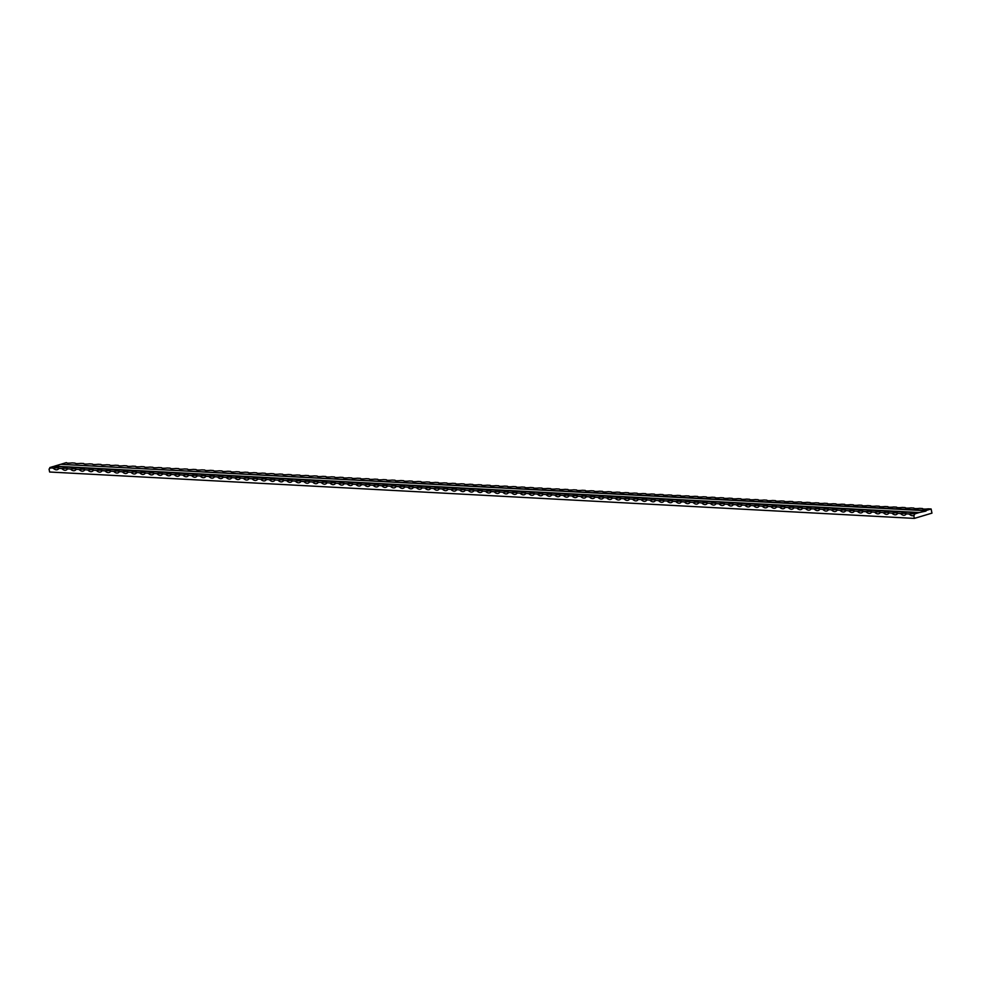<?xml version="1.0" encoding="UTF-8"?>
<svg xmlns="http://www.w3.org/2000/svg" width="981" height="981" viewBox="0 0 981 981"><rect width="100%" height="100%" fill="white"/><g stroke="black" fill="none" stroke-linecap="round" stroke-linejoin="round"><path stroke-width="1.47" d="M925.414 510.696L60.687 464.307L54.531 466.147L919.258 512.536L925.954 511.089L926.285 510.439L61.411 464.344M49.516 468.746A1.226 1.042 93.1 0 0 49.823 467.557A9.736 1.521 168.8 0 1 50.252 467.888A9.736 1.521 168.8 0 1 50.252 467.937A9.736 5.015 73.4 0 1 49.05 469.053L49.639 472.008L914.353 518.397L931.95 513.137L931.128 508.992L928.247 508.832A9.736 1.521 168.8 0 1 922.483 508.575A9.736 1.521 168.8 0 1 922.483 508.526L919.602 508.366A9.736 1.521 168.8 0 1 913.838 508.109A9.736 1.521 168.8 0 1 913.838 508.06L910.957 507.9A9.736 1.521 168.8 0 1 905.193 507.643A9.736 1.521 168.8 0 1 905.181 507.594L902.299 507.447A9.736 1.521 168.8 0 1 896.548 507.177A9.736 1.521 168.8 0 1 896.536 507.128L893.654 506.981A9.736 1.521 168.8 0 1 887.891 506.723A9.736 1.521 168.8 0 1 887.891 506.662L885.009 506.515A9.736 1.521 168.8 0 1 879.246 506.257A9.736 1.521 168.8 0 1 879.246 506.208L876.364 506.049A9.736 1.521 168.8 0 1 870.601 505.791L867.719 505.583A9.736 1.521 168.8 0 1 861.956 505.325A9.736 1.521 168.8 0 1 861.956 505.276L859.062 505.117A9.736 1.521 168.8 0 1 853.311 504.859A9.736 1.521 168.8 0 1 853.298 504.81L850.417 504.663A9.736 1.521 168.8 0 1 844.666 504.406A9.736 1.521 168.8 0 1 844.653 504.344L841.772 504.197A9.736 1.521 168.8 0 1 836.008 503.94A9.736 1.521 168.8 0 1 836.008 503.891L833.127 503.731A9.736 1.521 168.8 0 1 827.363 503.474A9.736 1.521 168.8 0 1 827.363 503.425L824.481 503.265A9.736 1.521 168.8 0 1 818.718 503.008A9.736 1.521 168.8 0 1 818.718 502.959L815.836 502.799A9.736 1.521 168.8 0 1 810.073 502.542L807.179 502.333A9.736 1.521 168.8 0 1 801.428 502.076A9.736 1.521 168.8 0 1 801.416 502.027L798.534 501.88A9.736 1.521 168.8 0 1 792.771 501.622A9.736 1.521 168.8 0 1 792.771 501.561L789.889 501.414A9.736 1.521 168.8 0 1 784.126 501.156A9.736 1.521 168.8 0 1 784.126 501.107L781.244 500.948A9.736 1.521 168.8 0 1 775.481 500.69A9.736 1.521 168.8 0 1 775.481 500.641L772.599 500.482A9.736 1.521 168.8 0 1 766.835 500.224A9.736 1.521 168.8 0 1 766.835 500.175L763.954 500.016A9.736 1.521 168.8 0 1 758.19 499.758A9.736 1.521 168.8 0 1 758.178 499.709L755.296 499.55A9.736 1.521 168.8 0 1 749.545 499.292L746.651 499.096A9.736 1.521 168.8 0 1 740.888 498.839A9.736 1.521 168.8 0 1 740.888 498.777L738.006 498.63A9.736 1.521 168.8 0 1 732.243 498.373L729.361 498.164A9.736 1.521 168.8 0 1 723.598 497.907A9.736 1.521 168.8 0 1 723.598 497.858L720.716 497.698A9.736 1.521 168.8 0 1 714.953 497.441A9.736 1.521 168.8 0 1 714.953 497.392L712.059 497.232A9.736 1.521 168.8 0 1 706.308 496.975A9.736 1.521 168.8 0 1 706.295 496.926L703.414 496.766A9.736 1.521 168.8 0 1 697.663 496.509A9.736 1.521 168.8 0 1 697.65 496.46L694.769 496.312A9.736 1.521 168.8 0 1 689.005 496.055A9.736 1.521 168.8 0 1 689.005 495.994L686.124 495.846A9.736 1.521 168.8 0 1 680.36 495.589A9.736 1.521 168.8 0 1 680.36 495.54L677.479 495.38A9.736 1.521 168.8 0 1 671.715 495.123L668.834 494.915A9.736 1.521 168.8 0 1 663.07 494.657A9.736 1.521 168.8 0 1 663.058 494.608L660.176 494.449A9.736 1.521 168.8 0 1 654.425 494.191A9.736 1.521 168.8 0 1 654.413 494.142L651.531 493.995A9.736 1.521 168.8 0 1 645.768 493.725A9.736 1.521 168.8 0 1 645.768 493.676L642.886 493.529A9.736 1.521 168.8 0 1 637.123 493.271A9.736 1.521 168.8 0 1 637.123 493.21L634.241 493.063A9.736 1.521 168.8 0 1 628.478 492.805A9.736 1.521 168.8 0 1 628.478 492.756L625.596 492.597A9.736 1.521 168.8 0 1 619.833 492.339A9.736 1.521 168.8 0 1 619.833 492.29L616.951 492.131A9.736 1.521 168.8 0 1 611.188 491.873L608.294 491.665A9.736 1.521 168.8 0 1 602.542 491.407A9.736 1.521 168.8 0 1 602.53 491.358L599.649 491.211A9.736 1.521 168.8 0 1 593.885 490.941A9.736 1.521 168.8 0 1 593.885 490.892L591.003 490.745A9.736 1.521 168.8 0 1 585.24 490.488A9.736 1.521 168.8 0 1 585.24 490.426L582.358 490.279A9.736 1.521 168.8 0 1 576.595 490.022A9.736 1.521 168.8 0 1 576.595 489.973L573.713 489.813A9.736 1.521 168.8 0 1 567.95 489.556A9.736 1.521 168.8 0 1 567.95 489.507L565.056 489.347A9.736 1.521 168.8 0 1 559.305 489.09A9.736 1.521 168.8 0 1 559.293 489.041L556.411 488.881A9.736 1.521 168.8 0 1 550.66 488.624L547.766 488.428A9.736 1.521 168.8 0 1 542.003 488.17A9.736 1.521 168.8 0 1 542.003 488.109L539.121 487.962A9.736 1.521 168.8 0 1 533.357 487.704L530.476 487.496A9.736 1.521 168.8 0 1 524.712 487.238A9.736 1.521 168.8 0 1 524.712 487.189L521.831 487.03A9.736 1.521 168.8 0 1 516.067 486.772A9.736 1.521 168.8 0 1 516.055 486.723L513.173 486.564A9.736 1.521 168.8 0 1 507.422 486.306A9.736 1.521 168.8 0 1 507.41 486.257L504.528 486.098A9.736 1.521 168.8 0 1 498.765 485.84A9.736 1.521 168.8 0 1 498.765 485.791L495.883 485.644A9.736 1.521 168.8 0 1 490.12 485.387A9.736 1.521 168.8 0 1 490.12 485.325L487.238 485.178A9.736 1.521 168.8 0 1 481.475 484.921A9.736 1.521 168.8 0 1 481.475 484.872L478.593 484.712A9.736 1.521 168.8 0 1 472.83 484.455L469.948 484.246A9.736 1.521 168.8 0 1 464.185 483.989A9.736 1.521 168.8 0 1 464.172 483.94L461.291 483.78A9.736 1.521 168.8 0 1 455.54 483.523A9.736 1.521 168.8 0 1 455.527 483.474L452.646 483.314A9.736 1.521 168.8 0 1 446.882 483.057A9.736 1.521 168.8 0 1 446.882 483.008L444.001 482.86A9.736 1.521 168.8 0 1 438.237 482.603A9.736 1.521 168.8 0 1 438.237 482.542L435.356 482.394A9.736 1.521 168.8 0 1 429.592 482.137A9.736 1.521 168.8 0 1 429.592 482.088L426.71 481.929A9.736 1.521 168.8 0 1 420.947 481.671A9.736 1.521 168.8 0 1 420.947 481.622L418.053 481.463A9.736 1.521 168.8 0 1 412.302 481.205A9.736 1.521 168.8 0 1 412.29 481.156L409.408 480.997A9.736 1.521 168.8 0 1 403.657 480.739A9.736 1.521 168.8 0 1 403.645 480.69L400.763 480.531A9.736 1.521 168.8 0 1 395 480.273A9.736 1.521 168.8 0 1 395 480.224L392.118 480.077A9.736 1.521 168.8 0 1 386.355 479.819A9.736 1.521 168.8 0 1 386.355 479.758L383.473 479.611A9.736 1.521 168.8 0 1 377.71 479.353A9.736 1.521 168.8 0 1 377.71 479.304L374.828 479.145A9.736 1.521 168.8 0 1 369.064 478.887A9.736 1.521 168.8 0 1 369.052 478.838L366.171 478.679A9.736 1.521 168.8 0 1 360.419 478.421A9.736 1.521 168.8 0 1 360.407 478.372L357.525 478.213A9.736 1.521 168.8 0 1 351.762 477.955L348.88 477.759A9.736 1.521 168.8 0 1 343.117 477.489A9.736 1.521 168.8 0 1 343.117 477.44L340.235 477.293A9.736 1.521 168.8 0 1 334.472 477.036A9.736 1.521 168.8 0 1 334.472 476.974L331.59 476.827A9.736 1.521 168.8 0 1 325.827 476.57A9.736 1.521 168.8 0 1 325.827 476.521L322.933 476.361A9.736 1.521 168.8 0 1 317.182 476.104A9.736 1.521 168.8 0 1 317.17 476.055L314.288 475.895A9.736 1.521 168.8 0 1 308.537 475.638A9.736 1.521 168.8 0 1 308.524 475.589L305.643 475.429A9.736 1.521 168.8 0 1 299.879 475.172A9.736 1.521 168.8 0 1 299.879 475.123L296.998 474.976A9.736 1.521 168.8 0 1 291.234 474.706L288.353 474.51A9.736 1.521 168.8 0 1 282.589 474.252A9.736 1.521 168.8 0 1 282.589 474.191L279.708 474.044A9.736 1.521 168.8 0 1 273.944 473.786L271.05 473.578A9.736 1.521 168.8 0 1 265.299 473.32A9.736 1.521 168.8 0 1 265.287 473.271L262.405 473.112A9.736 1.521 168.8 0 1 256.654 472.854A9.736 1.521 168.8 0 1 256.642 472.805L253.76 472.646A9.736 1.521 168.8 0 1 247.997 472.388A9.736 1.521 168.8 0 1 247.997 472.339L245.115 472.192A9.736 1.521 168.8 0 1 239.352 471.922A9.736 1.521 168.8 0 1 239.352 471.873L236.47 471.726A9.736 1.521 168.8 0 1 230.707 471.469A9.736 1.521 168.8 0 1 230.707 471.42L227.825 471.26A9.736 1.521 168.8 0 1 222.062 471.003A9.736 1.521 168.8 0 1 222.049 470.954L219.168 470.794A9.736 1.521 168.8 0 1 213.417 470.537L210.523 470.328A9.736 1.521 168.8 0 1 204.759 470.071A9.736 1.521 168.8 0 1 204.759 470.022L201.878 469.862A9.736 1.521 168.8 0 1 196.114 469.605A9.736 1.521 168.8 0 1 196.114 469.556L193.232 469.409A9.736 1.521 168.8 0 1 187.469 469.151A9.736 1.521 168.8 0 1 187.469 469.09L184.587 468.943A9.736 1.521 168.8 0 1 178.824 468.685A9.736 1.521 168.8 0 1 178.824 468.636L175.93 468.477A9.736 1.521 168.8 0 1 170.179 468.219A9.736 1.521 168.8 0 1 170.167 468.17L167.285 468.011A9.736 1.521 168.8 0 1 161.534 467.753A9.736 1.521 168.8 0 1 161.522 467.704L158.64 467.545A9.736 1.521 168.8 0 1 152.877 467.287L149.995 467.079A9.736 1.521 168.8 0 1 144.232 466.821A9.736 1.521 168.8 0 1 144.232 466.772L141.35 466.625A9.736 1.521 168.8 0 1 135.586 466.367A9.736 1.521 168.8 0 1 135.586 466.306L132.705 466.159A9.736 1.521 168.8 0 1 126.941 465.901A9.736 1.521 168.8 0 1 126.929 465.852L124.047 465.693A9.736 1.521 168.8 0 1 118.296 465.435A9.736 1.521 168.8 0 1 118.284 465.386L115.402 465.227A9.736 1.521 168.8 0 1 109.639 464.969A9.736 1.521 168.8 0 1 109.639 464.92L106.757 464.761A9.736 1.521 168.8 0 1 100.994 464.504A9.736 1.521 168.8 0 1 100.994 464.454L98.112 464.295A9.736 1.521 168.8 0 1 92.349 464.038L89.467 463.841A9.736 1.521 168.8 0 1 83.704 463.584A9.736 1.521 168.8 0 1 83.704 463.523L80.822 463.375A9.736 1.521 168.8 0 1 75.059 463.118L72.165 462.909A9.736 1.521 168.8 0 1 66.414 462.652A9.736 1.521 168.8 0 1 66.401 462.603L61.57 464.05M50.252 467.937L53.133 468.096A9.736 1.521 168.8 0 1 58.897 468.354A9.736 1.521 168.8 0 1 58.897 468.403L61.778 468.55A9.736 1.521 168.8 0 1 67.542 468.808A9.736 1.521 168.8 0 1 67.554 468.869L70.436 469.016A9.736 1.521 168.8 0 1 76.187 469.274A9.736 1.521 168.8 0 1 76.199 469.323L79.081 469.482A9.736 1.521 168.8 0 1 84.844 469.74A9.736 1.521 168.8 0 1 84.844 469.789L87.726 469.948A9.736 1.521 168.8 0 1 93.489 470.206A9.736 1.521 168.8 0 1 93.489 470.255L96.371 470.414A9.736 1.521 168.8 0 1 102.134 470.672L105.016 470.88A9.736 1.521 168.8 0 1 110.779 471.138A9.736 1.521 168.8 0 1 110.792 471.187L113.673 471.334A9.736 1.521 168.8 0 1 119.424 471.591A9.736 1.521 168.8 0 1 119.437 471.653L122.318 471.8A9.736 1.521 168.8 0 1 128.07 472.057A9.736 1.521 168.8 0 1 128.082 472.106L130.964 472.266A9.736 1.521 168.8 0 1 136.727 472.523A9.736 1.521 168.8 0 1 136.727 472.572L139.609 472.732A9.736 1.521 168.8 0 1 145.372 472.989A9.736 1.521 168.8 0 1 145.372 473.038L148.254 473.198A9.736 1.521 168.8 0 1 154.017 473.455A9.736 1.521 168.8 0 1 154.017 473.504L156.899 473.664A9.736 1.521 168.8 0 1 162.662 473.921L165.556 474.117A9.736 1.521 168.8 0 1 171.307 474.375A9.736 1.521 168.8 0 1 171.319 474.436L174.201 474.583A9.736 1.521 168.8 0 1 179.964 474.841L182.846 475.049A9.736 1.521 168.8 0 1 188.61 475.307A9.736 1.521 168.8 0 1 188.61 475.356L191.491 475.515A9.736 1.521 168.8 0 1 197.255 475.773A9.736 1.521 168.8 0 1 197.255 475.822L200.136 475.981A9.736 1.521 168.8 0 1 205.9 476.239A9.736 1.521 168.8 0 1 205.9 476.288L208.794 476.435A9.736 1.521 168.8 0 1 214.545 476.705A9.736 1.521 168.8 0 1 214.557 476.754L217.439 476.901A9.736 1.521 168.8 0 1 223.19 477.158A9.736 1.521 168.8 0 1 223.202 477.22L226.084 477.367A9.736 1.521 168.8 0 1 231.847 477.624A9.736 1.521 168.8 0 1 231.847 477.673L234.729 477.833A9.736 1.521 168.8 0 1 240.492 478.09L243.374 478.299A9.736 1.521 168.8 0 1 249.137 478.556A9.736 1.521 168.8 0 1 249.137 478.605L252.019 478.765A9.736 1.521 168.8 0 1 257.782 479.022A9.736 1.521 168.8 0 1 257.795 479.071L260.676 479.219A9.736 1.521 168.8 0 1 266.427 479.488A9.736 1.521 168.8 0 1 266.44 479.537L269.321 479.684A9.736 1.521 168.8 0 1 275.072 479.942A9.736 1.521 168.8 0 1 275.085 480.003L277.966 480.15A9.736 1.521 168.8 0 1 283.73 480.408A9.736 1.521 168.8 0 1 283.73 480.457L286.611 480.616A9.736 1.521 168.8 0 1 292.375 480.874A9.736 1.521 168.8 0 1 292.375 480.923L295.256 481.082A9.736 1.521 168.8 0 1 301.02 481.34L303.902 481.548A9.736 1.521 168.8 0 1 309.665 481.806A9.736 1.521 168.8 0 1 309.677 481.855L312.559 482.002A9.736 1.521 168.8 0 1 318.31 482.272A9.736 1.521 168.8 0 1 318.322 482.321L321.204 482.468A9.736 1.521 168.8 0 1 326.967 482.726A9.736 1.521 168.8 0 1 326.967 482.775L329.849 482.934A9.736 1.521 168.8 0 1 335.612 483.192A9.736 1.521 168.8 0 1 335.612 483.241L338.494 483.4A9.736 1.521 168.8 0 1 344.257 483.658A9.736 1.521 168.8 0 1 344.257 483.707L347.139 483.866A9.736 1.521 168.8 0 1 352.902 484.124A9.736 1.521 168.8 0 1 352.902 484.173L355.796 484.332A9.736 1.521 168.8 0 1 361.548 484.589L364.442 484.786A9.736 1.521 168.8 0 1 370.193 485.043A9.736 1.521 168.8 0 1 370.205 485.105L373.087 485.252A9.736 1.521 168.8 0 1 378.85 485.509L381.732 485.718A9.736 1.521 168.8 0 1 387.495 485.975A9.736 1.521 168.8 0 1 387.495 486.024L390.377 486.184A9.736 1.521 168.8 0 1 396.14 486.441A9.736 1.521 168.8 0 1 396.14 486.49L399.022 486.65A9.736 1.521 168.8 0 1 404.785 486.907A9.736 1.521 168.8 0 1 404.797 486.956L407.679 487.116A9.736 1.521 168.8 0 1 413.43 487.373A9.736 1.521 168.8 0 1 413.442 487.422L416.324 487.569A9.736 1.521 168.8 0 1 422.088 487.827A9.736 1.521 168.8 0 1 422.088 487.888L424.969 488.035A9.736 1.521 168.8 0 1 430.733 488.293A9.736 1.521 168.8 0 1 430.733 488.342L433.614 488.501A9.736 1.521 168.8 0 1 439.378 488.759L442.259 488.967A9.736 1.521 168.8 0 1 448.023 489.225A9.736 1.521 168.8 0 1 448.023 489.274L450.904 489.433A9.736 1.521 168.8 0 1 456.668 489.691A9.736 1.521 168.8 0 1 456.68 489.74L459.562 489.899A9.736 1.521 168.8 0 1 465.313 490.157A9.736 1.521 168.8 0 1 465.325 490.206L468.207 490.353A9.736 1.521 168.8 0 1 473.97 490.61A9.736 1.521 168.8 0 1 473.97 490.672L476.852 490.819A9.736 1.521 168.8 0 1 482.615 491.076A9.736 1.521 168.8 0 1 482.615 491.125L485.497 491.285A9.736 1.521 168.8 0 1 491.26 491.542A9.736 1.521 168.8 0 1 491.26 491.591L494.142 491.751A9.736 1.521 168.8 0 1 499.905 492.008L502.799 492.217A9.736 1.521 168.8 0 1 508.55 492.474A9.736 1.521 168.8 0 1 508.563 492.523L511.444 492.683A9.736 1.521 168.8 0 1 517.195 492.94A9.736 1.521 168.8 0 1 517.208 492.989L520.089 493.136A9.736 1.521 168.8 0 1 525.853 493.394A9.736 1.521 168.8 0 1 525.853 493.455L528.734 493.602A9.736 1.521 168.8 0 1 534.498 493.86A9.736 1.521 168.8 0 1 534.498 493.909L537.38 494.068A9.736 1.521 168.8 0 1 543.143 494.326A9.736 1.521 168.8 0 1 543.143 494.375L546.025 494.534A9.736 1.521 168.8 0 1 551.788 494.792A9.736 1.521 168.8 0 1 551.8 494.841L554.682 495A9.736 1.521 168.8 0 1 560.433 495.258L563.327 495.454A9.736 1.521 168.8 0 1 569.09 495.724A9.736 1.521 168.8 0 1 569.09 495.773L571.972 495.92A9.736 1.521 168.8 0 1 577.735 496.178A9.736 1.521 168.8 0 1 577.735 496.239L580.617 496.386A9.736 1.521 168.8 0 1 586.38 496.644A9.736 1.521 168.8 0 1 586.38 496.693L589.262 496.852A9.736 1.521 168.8 0 1 595.026 497.109A9.736 1.521 168.8 0 1 595.026 497.159L597.907 497.318A9.736 1.521 168.8 0 1 603.671 497.575A9.736 1.521 168.8 0 1 603.683 497.625L606.565 497.784A9.736 1.521 168.8 0 1 612.316 498.041A9.736 1.521 168.8 0 1 612.328 498.09L615.21 498.238A9.736 1.521 168.8 0 1 620.973 498.507L623.855 498.704A9.736 1.521 168.8 0 1 629.618 498.961A9.736 1.521 168.8 0 1 629.618 499.01L632.5 499.17A9.736 1.521 168.8 0 1 638.263 499.427L641.145 499.636A9.736 1.521 168.8 0 1 646.908 499.893A9.736 1.521 168.8 0 1 646.908 499.942L649.802 500.102A9.736 1.521 168.8 0 1 655.553 500.359A9.736 1.521 168.8 0 1 655.566 500.408L658.447 500.568A9.736 1.521 168.8 0 1 664.198 500.825A9.736 1.521 168.8 0 1 664.211 500.874L667.092 501.021A9.736 1.521 168.8 0 1 672.856 501.279A9.736 1.521 168.8 0 1 672.856 501.34L675.737 501.487A9.736 1.521 168.8 0 1 681.501 501.745A9.736 1.521 168.8 0 1 681.501 501.794L684.382 501.953A9.736 1.521 168.8 0 1 690.146 502.211A9.736 1.521 168.8 0 1 690.146 502.26L693.027 502.419A9.736 1.521 168.8 0 1 698.791 502.677L701.685 502.885A9.736 1.521 168.8 0 1 707.436 503.143A9.736 1.521 168.8 0 1 707.448 503.192L710.33 503.351A9.736 1.521 168.8 0 1 716.093 503.609A9.736 1.521 168.8 0 1 716.093 503.658L718.975 503.805A9.736 1.521 168.8 0 1 724.738 504.062A9.736 1.521 168.8 0 1 724.738 504.124L727.62 504.271A9.736 1.521 168.8 0 1 733.383 504.528A9.736 1.521 168.8 0 1 733.383 504.577L736.265 504.737A9.736 1.521 168.8 0 1 742.028 504.994A9.736 1.521 168.8 0 1 742.028 505.043L744.91 505.203A9.736 1.521 168.8 0 1 750.673 505.46A9.736 1.521 168.8 0 1 750.686 505.509L753.567 505.669A9.736 1.521 168.8 0 1 759.319 505.926A9.736 1.521 168.8 0 1 759.331 505.975L762.212 506.135A9.736 1.521 168.8 0 1 767.976 506.392A9.736 1.521 168.8 0 1 767.976 506.441L770.858 506.588A9.736 1.521 168.8 0 1 776.621 506.846A9.736 1.521 168.8 0 1 776.621 506.907L779.503 507.054A9.736 1.521 168.8 0 1 785.266 507.312A9.736 1.521 168.8 0 1 785.266 507.361L788.148 507.52A9.736 1.521 168.8 0 1 793.911 507.778A9.736 1.521 168.8 0 1 793.911 507.827L796.805 507.986A9.736 1.521 168.8 0 1 802.556 508.244A9.736 1.521 168.8 0 1 802.568 508.293L805.45 508.452A9.736 1.521 168.8 0 1 811.201 508.71A9.736 1.521 168.8 0 1 811.213 508.759L814.095 508.918A9.736 1.521 168.8 0 1 819.858 509.176L822.74 509.372A9.736 1.521 168.8 0 1 828.504 509.63A9.736 1.521 168.8 0 1 828.504 509.691L831.385 509.838A9.736 1.521 168.8 0 1 837.149 510.095L840.03 510.304A9.736 1.521 168.8 0 1 845.794 510.561A9.736 1.521 168.8 0 1 845.806 510.611L848.688 510.77A9.736 1.521 168.8 0 1 854.439 511.027A9.736 1.521 168.8 0 1 854.451 511.076L857.333 511.236A9.736 1.521 168.8 0 1 863.096 511.493A9.736 1.521 168.8 0 1 863.096 511.542L865.978 511.69A9.736 1.521 168.8 0 1 871.741 511.959A9.736 1.521 168.8 0 1 871.741 512.008L874.623 512.156A9.736 1.521 168.8 0 1 880.386 512.413A9.736 1.521 168.8 0 1 880.386 512.474L883.268 512.622A9.736 1.521 168.8 0 1 889.031 512.879A9.736 1.521 168.8 0 1 889.031 512.928L891.913 513.088A9.736 1.521 168.8 0 1 897.676 513.345L900.57 513.553A9.736 1.521 168.8 0 1 906.321 513.811A9.736 1.521 168.8 0 1 906.334 513.86L909.215 514.019A9.736 1.521 168.8 0 1 914.55 513.946L918.375 512.805L53.648 466.416L49.823 467.557M102.134 470.672A9.736 1.521 168.8 0 1 102.134 470.721A9.736 5.015 73.4 0 1 100.479 472.02A9.736 5.015 73.4 0 1 96.371 470.414M162.662 473.921A9.736 1.521 168.8 0 1 162.674 473.97A9.736 5.015 73.4 0 1 161.019 475.258A9.736 5.015 73.4 0 1 156.899 473.664M179.964 474.841A9.736 1.521 168.8 0 1 179.964 474.89A9.736 5.015 73.4 0 1 178.309 476.19A9.736 5.015 73.4 0 1 174.201 474.583M240.492 478.09A9.736 1.521 168.8 0 1 240.492 478.139A9.736 5.015 73.4 0 1 238.837 479.439A9.736 5.015 73.4 0 1 234.729 477.833M301.02 481.34A9.736 1.521 168.8 0 1 301.02 481.389A9.736 5.015 73.4 0 1 299.377 482.689A9.736 5.015 73.4 0 1 295.256 481.082M361.548 484.589A9.736 1.521 168.8 0 1 361.56 484.639A9.736 5.015 73.4 0 1 359.904 485.938A9.736 5.015 73.4 0 1 355.796 484.332M378.85 485.509A9.736 1.521 168.8 0 1 378.85 485.558A9.736 5.015 73.4 0 1 377.195 486.858A9.736 5.015 73.4 0 1 373.087 485.252M439.378 488.759A9.736 1.521 168.8 0 1 439.378 488.808A9.736 5.015 73.4 0 1 437.722 490.108A9.736 5.015 73.4 0 1 433.614 488.501M499.905 492.008A9.736 1.521 168.8 0 1 499.905 492.057A9.736 5.015 73.4 0 1 498.262 493.357A9.736 5.015 73.4 0 1 494.142 491.751M560.433 495.258A9.736 1.521 168.8 0 1 560.445 495.307A9.736 5.015 73.4 0 1 558.79 496.607A9.736 5.015 73.4 0 1 554.682 495M620.973 498.507A9.736 1.521 168.8 0 1 620.973 498.556A9.736 5.015 73.4 0 1 619.318 499.844A9.736 5.015 73.4 0 1 615.21 498.238M638.263 499.427A9.736 1.521 168.8 0 1 638.263 499.476A9.736 5.015 73.4 0 1 636.608 500.776A9.736 5.015 73.4 0 1 632.5 499.17M698.791 502.677A9.736 1.521 168.8 0 1 698.803 502.726A9.736 5.015 73.4 0 1 697.148 504.026A9.736 5.015 73.4 0 1 693.027 502.419M819.858 509.176A9.736 1.521 168.8 0 1 819.858 509.225A9.736 5.015 73.4 0 1 818.203 510.512A9.736 5.015 73.4 0 1 814.095 508.918M837.149 510.095A9.736 1.521 168.8 0 1 837.149 510.145A9.736 5.015 73.4 0 1 835.505 511.444A9.736 5.015 73.4 0 1 831.385 509.838M897.676 513.345A9.736 1.521 168.8 0 1 897.689 513.394A9.736 5.015 73.4 0 1 896.033 514.694A9.736 5.015 73.4 0 1 891.913 513.088M909.215 514.019A9.736 5.015 73.4 0 0 913.323 515.626A9.736 5.015 73.4 0 0 913.777 515.442L914.353 518.397M906.334 513.86A9.736 5.015 73.4 0 1 904.678 515.16A9.736 5.015 73.4 0 1 900.57 513.553M889.031 512.928A9.736 5.015 73.4 0 1 887.388 514.228A9.736 5.015 73.4 0 1 883.268 512.622M880.386 512.474A9.736 5.015 73.4 0 1 878.731 513.762A9.736 5.015 73.4 0 1 874.623 512.156M871.741 512.008A9.736 5.015 73.4 0 1 870.086 513.296A9.736 5.015 73.4 0 1 865.978 511.69M863.096 511.542A9.736 5.015 73.4 0 1 861.441 512.842A9.736 5.015 73.4 0 1 857.333 511.236M854.451 511.076A9.736 5.015 73.4 0 1 852.796 512.376A9.736 5.015 73.4 0 1 848.688 510.77M845.806 510.611A9.736 5.015 73.4 0 1 844.15 511.91A9.736 5.015 73.4 0 1 840.03 510.304M828.504 509.691A9.736 5.015 73.4 0 1 826.848 510.978A9.736 5.015 73.4 0 1 822.74 509.372M811.213 508.759A9.736 5.015 73.4 0 1 809.558 510.059A9.736 5.015 73.4 0 1 805.45 508.452M802.568 508.293A9.736 5.015 73.4 0 1 800.913 509.593A9.736 5.015 73.4 0 1 796.805 507.986M793.911 507.827A9.736 5.015 73.4 0 1 792.268 509.127A9.736 5.015 73.4 0 1 788.148 507.52M785.266 507.361A9.736 5.015 73.4 0 1 783.611 508.661A9.736 5.015 73.4 0 1 779.503 507.054M776.621 506.907A9.736 5.015 73.4 0 1 774.965 508.195A9.736 5.015 73.4 0 1 770.858 506.588M767.976 506.441A9.736 5.015 73.4 0 1 766.32 507.741A9.736 5.015 73.4 0 1 762.212 506.135M759.331 505.975A9.736 5.015 73.4 0 1 757.675 507.275A9.736 5.015 73.4 0 1 753.567 505.669M750.686 505.509A9.736 5.015 73.4 0 1 749.03 506.809A9.736 5.015 73.4 0 1 744.91 505.203M742.028 505.043A9.736 5.015 73.4 0 1 740.385 506.343A9.736 5.015 73.4 0 1 736.265 504.737M733.383 504.577A9.736 5.015 73.4 0 1 731.728 505.877A9.736 5.015 73.4 0 1 727.62 504.271M724.738 504.124A9.736 5.015 73.4 0 1 723.083 505.411A9.736 5.015 73.4 0 1 718.975 503.805M716.093 503.658A9.736 5.015 73.4 0 1 714.438 504.957A9.736 5.015 73.4 0 1 710.33 503.351M707.448 503.192A9.736 5.015 73.4 0 1 705.793 504.492A9.736 5.015 73.4 0 1 701.685 502.885M690.146 502.26A9.736 5.015 73.4 0 1 688.503 503.56A9.736 5.015 73.4 0 1 684.382 501.953M681.501 501.794A9.736 5.015 73.4 0 1 679.845 503.094A9.736 5.015 73.4 0 1 675.737 501.487M672.856 501.34A9.736 5.015 73.4 0 1 671.2 502.628A9.736 5.015 73.4 0 1 667.092 501.021M664.211 500.874A9.736 5.015 73.4 0 1 662.555 502.174A9.736 5.015 73.4 0 1 658.447 500.568M655.566 500.408A9.736 5.015 73.4 0 1 653.91 501.708A9.736 5.015 73.4 0 1 649.802 500.102M646.908 499.942A9.736 5.015 73.4 0 1 645.265 501.242A9.736 5.015 73.4 0 1 641.145 499.636M629.618 499.01A9.736 5.015 73.4 0 1 627.963 500.31A9.736 5.015 73.4 0 1 623.855 498.704M612.328 498.09A9.736 5.015 73.4 0 1 610.673 499.39A9.736 5.015 73.4 0 1 606.565 497.784M603.683 497.625A9.736 5.015 73.4 0 1 602.027 498.924A9.736 5.015 73.4 0 1 597.907 497.318M595.026 497.159A9.736 5.015 73.4 0 1 593.382 498.458A9.736 5.015 73.4 0 1 589.262 496.852M586.38 496.693A9.736 5.015 73.4 0 1 584.725 497.992A9.736 5.015 73.4 0 1 580.617 496.386M577.735 496.239A9.736 5.015 73.4 0 1 576.08 497.526A9.736 5.015 73.4 0 1 571.972 495.92M569.09 495.773A9.736 5.015 73.4 0 1 567.435 497.06A9.736 5.015 73.4 0 1 563.327 495.454M551.8 494.841A9.736 5.015 73.4 0 1 550.145 496.141A9.736 5.015 73.4 0 1 546.025 494.534M543.143 494.375A9.736 5.015 73.4 0 1 541.5 495.675A9.736 5.015 73.4 0 1 537.38 494.068M534.498 493.909A9.736 5.015 73.4 0 1 532.842 495.209A9.736 5.015 73.4 0 1 528.734 493.602M525.853 493.455A9.736 5.015 73.4 0 1 524.197 494.743A9.736 5.015 73.4 0 1 520.089 493.136M517.208 492.989A9.736 5.015 73.4 0 1 515.552 494.277A9.736 5.015 73.4 0 1 511.444 492.683M508.563 492.523A9.736 5.015 73.4 0 1 506.907 493.823A9.736 5.015 73.4 0 1 502.799 492.217M491.26 491.591A9.736 5.015 73.4 0 1 489.605 492.891A9.736 5.015 73.4 0 1 485.497 491.285M482.615 491.125A9.736 5.015 73.4 0 1 480.96 492.425A9.736 5.015 73.4 0 1 476.852 490.819M473.97 490.672A9.736 5.015 73.4 0 1 472.315 491.959A9.736 5.015 73.4 0 1 468.207 490.353M465.325 490.206A9.736 5.015 73.4 0 1 463.67 491.506A9.736 5.015 73.4 0 1 459.562 489.899M456.68 489.74A9.736 5.015 73.4 0 1 455.025 491.04A9.736 5.015 73.4 0 1 450.904 489.433M448.023 489.274A9.736 5.015 73.4 0 1 446.38 490.574A9.736 5.015 73.4 0 1 442.259 488.967M430.733 488.342A9.736 5.015 73.4 0 1 429.077 489.642A9.736 5.015 73.4 0 1 424.969 488.035M422.088 487.888A9.736 5.015 73.4 0 1 420.432 489.176A9.736 5.015 73.4 0 1 416.324 487.569M413.442 487.422A9.736 5.015 73.4 0 1 411.787 488.722A9.736 5.015 73.4 0 1 407.679 487.116M404.797 486.956A9.736 5.015 73.4 0 1 403.142 488.256A9.736 5.015 73.4 0 1 399.022 486.65M396.14 486.49A9.736 5.015 73.4 0 1 394.497 487.79A9.736 5.015 73.4 0 1 390.377 486.184M387.495 486.024A9.736 5.015 73.4 0 1 385.84 487.324A9.736 5.015 73.4 0 1 381.732 485.718M370.205 485.105A9.736 5.015 73.4 0 1 368.549 486.392A9.736 5.015 73.4 0 1 364.442 484.786M352.902 484.173A9.736 5.015 73.4 0 1 351.259 485.472A9.736 5.015 73.4 0 1 347.139 483.866M344.257 483.707A9.736 5.015 73.4 0 1 342.602 485.006A9.736 5.015 73.4 0 1 338.494 483.4M335.612 483.241A9.736 5.015 73.4 0 1 333.957 484.54A9.736 5.015 73.4 0 1 329.849 482.934M326.967 482.775A9.736 5.015 73.4 0 1 325.312 484.074A9.736 5.015 73.4 0 1 321.204 482.468M318.322 482.321A9.736 5.015 73.4 0 1 316.667 483.608A9.736 5.015 73.4 0 1 312.559 482.002M309.677 481.855A9.736 5.015 73.4 0 1 308.022 483.155A9.736 5.015 73.4 0 1 303.902 481.548M292.375 480.923A9.736 5.015 73.4 0 1 290.719 482.223A9.736 5.015 73.4 0 1 286.611 480.616M283.73 480.457A9.736 5.015 73.4 0 1 282.074 481.757A9.736 5.015 73.4 0 1 277.966 480.15M275.085 480.003A9.736 5.015 73.4 0 1 273.429 481.291A9.736 5.015 73.4 0 1 269.321 479.684M266.44 479.537A9.736 5.015 73.4 0 1 264.784 480.825A9.736 5.015 73.4 0 1 260.676 479.219M257.795 479.071A9.736 5.015 73.4 0 1 256.139 480.371A9.736 5.015 73.4 0 1 252.019 478.765M249.137 478.605A9.736 5.015 73.4 0 1 247.494 479.905A9.736 5.015 73.4 0 1 243.374 478.299M231.847 477.673A9.736 5.015 73.4 0 1 230.192 478.973A9.736 5.015 73.4 0 1 226.084 477.367M223.202 477.22A9.736 5.015 73.4 0 1 221.547 478.507A9.736 5.015 73.4 0 1 217.439 476.901M214.557 476.754A9.736 5.015 73.4 0 1 212.902 478.041A9.736 5.015 73.4 0 1 208.794 476.435M205.9 476.288A9.736 5.015 73.4 0 1 204.256 477.588A9.736 5.015 73.4 0 1 200.136 475.981M197.255 475.822A9.736 5.015 73.4 0 1 195.599 477.122A9.736 5.015 73.4 0 1 191.491 475.515M188.61 475.356A9.736 5.015 73.4 0 1 186.954 476.656A9.736 5.015 73.4 0 1 182.846 475.049M171.319 474.436A9.736 5.015 73.4 0 1 169.664 475.724A9.736 5.015 73.4 0 1 165.556 474.117M154.017 473.504A9.736 5.015 73.4 0 1 152.374 474.804A9.736 5.015 73.4 0 1 148.254 473.198M145.372 473.038A9.736 5.015 73.4 0 1 143.717 474.338A9.736 5.015 73.4 0 1 139.609 472.732M136.727 472.572A9.736 5.015 73.4 0 1 135.071 473.872A9.736 5.015 73.4 0 1 130.964 472.266M128.082 472.106A9.736 5.015 73.4 0 1 126.426 473.406A9.736 5.015 73.4 0 1 122.318 471.8M119.437 471.653A9.736 5.015 73.4 0 1 117.781 472.94A9.736 5.015 73.4 0 1 113.673 471.334M110.792 471.187A9.736 5.015 73.4 0 1 109.136 472.486A9.736 5.015 73.4 0 1 105.016 470.88M93.489 470.255A9.736 5.015 73.4 0 1 91.834 471.554A9.736 5.015 73.4 0 1 87.726 469.948M84.844 469.789A9.736 5.015 73.4 0 1 83.189 471.088A9.736 5.015 73.4 0 1 79.081 469.482M76.199 469.323A9.736 5.015 73.4 0 1 74.544 470.622A9.736 5.015 73.4 0 1 70.436 469.016M67.554 468.869A9.736 5.015 73.4 0 1 65.899 470.157A9.736 5.015 73.4 0 1 61.778 468.55M58.897 468.403A9.736 5.015 73.4 0 1 57.254 469.703A9.736 5.015 73.4 0 1 53.133 468.096M931.128 508.992L926.285 510.439M918.375 512.805L919.258 512.536M913.777 515.442A1.226 1.042 93.1 0 0 914.55 513.946"/></g></svg>

